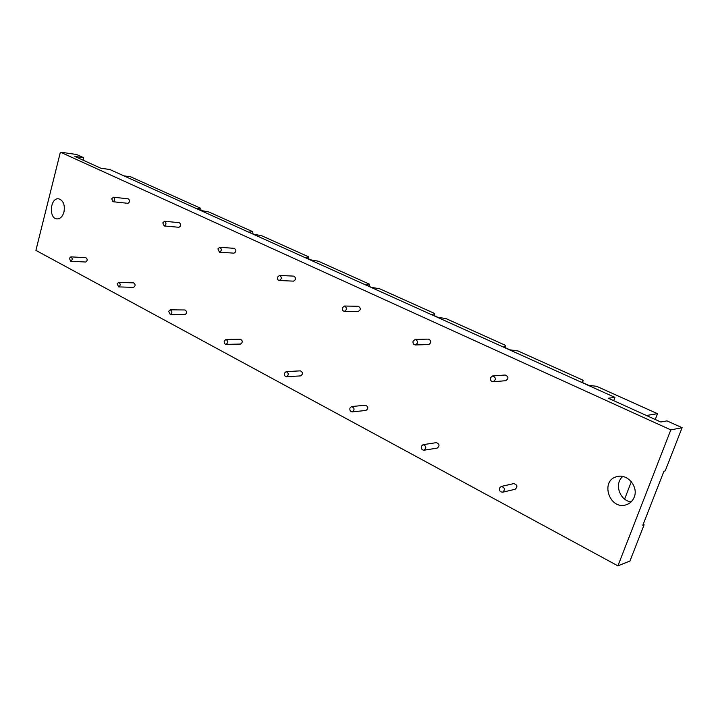<?xml version="1.0" encoding="UTF-8"?>
<svg xmlns="http://www.w3.org/2000/svg" width="718" height="718" viewBox="0 0 718 718"><rect width="100%" height="100%" fill="white"/><g stroke="black" fill="none" stroke-linecap="round" stroke-linejoin="round"><path stroke-width="1.08" d="M117.205 283.843L118.739 282.353C120.714 283.933 120.669 285.45 118.614 286.895L117.205 283.843M118.739 282.353L133.656 282.883C135.621 284.445 135.576 285.944 133.521 287.371L118.614 286.895M168.676 311.325L170.274 309.817C172.437 311.406 172.428 312.976 170.238 314.529L168.676 311.325M170.274 309.817L185.029 309.979C187.183 311.549 187.174 313.102 184.993 314.637L170.238 314.529M224.258 341.014L225.919 339.47C228.306 341.059 228.342 342.701 226.017 344.38C224.546 344.075 223.962 342.953 224.258 341.014M225.919 339.47L240.449 339.219C242.828 340.781 242.855 342.396 240.539 344.057L226.017 344.38M284.472 373.172L286.186 371.61C288.833 373.172 288.923 374.877 286.473 376.726C284.822 376.429 284.157 375.254 284.472 373.172M286.186 371.61L300.402 370.856C303.023 372.4 303.122 374.078 300.68 375.891L286.473 376.726M349.917 408.129L351.676 406.55C354.611 408.048 354.791 409.825 352.215 411.872C350.357 411.62 349.585 410.373 349.917 408.129M351.676 406.55L365.462 405.212C368.379 406.684 368.558 408.434 366 410.454L352.215 411.872M421.322 446.264L423.073 444.675C426.357 446.058 426.671 447.897 423.997 450.213C421.87 450.024 420.972 448.705 421.322 446.264M423.073 444.675L436.302 442.647C439.56 444.002 439.865 445.824 437.217 448.104L423.997 450.213M413.083 341.14L415.21 339.399C418.262 341.167 418.316 343.024 415.354 344.945C413.469 344.613 412.715 343.339 413.083 341.14M415.21 339.399L428.502 339.111C431.527 340.853 431.581 342.674 428.646 344.568L415.354 344.945M342.387 307.735L344.434 306.03C347.162 307.834 347.135 309.611 344.353 311.334C342.692 310.975 342.037 309.781 342.387 307.735M344.434 306.03L358.273 306.272C360.974 308.058 360.948 309.799 358.192 311.504L344.353 311.334M277.552 277.103L279.508 275.425C281.959 277.238 281.878 278.934 279.275 280.514C277.803 280.146 277.229 279.015 277.552 277.103M279.508 275.425L293.761 276.125C296.193 277.911 296.112 279.589 293.527 281.142L279.275 280.514M217.877 248.913L219.735 247.27C221.952 249.065 221.844 250.69 219.412 252.153L217.877 248.913M219.735 247.27L234.292 248.347C236.5 250.124 236.393 251.722 233.969 253.167L219.412 252.153M162.771 222.876L164.539 221.27C166.549 223.038 166.423 224.599 164.144 225.964L162.771 222.876M164.539 221.27L179.312 222.67C181.322 224.411 181.187 225.955 178.926 227.301L164.144 225.964M111.739 198.769L113.408 197.19C115.248 198.913 115.104 200.421 112.977 201.713L111.739 198.769M113.408 197.19L128.334 198.859C130.164 200.564 130.021 202.054 127.903 203.329L112.977 201.713M69.422 258.318L70.885 256.856C72.689 258.417 72.626 259.88 70.687 261.235L69.422 258.318M70.885 256.856L85.891 257.699C87.695 259.243 87.623 260.688 85.684 262.025L70.687 261.235M499.522 488.034L501.218 486.445C504.907 487.621 505.391 489.541 502.681 492.198C500.222 492.117 499.172 490.735 499.522 488.034M501.218 486.445L513.72 483.609C517.364 484.758 517.849 486.642 515.165 489.263L502.681 492.198M631.095 501.909C619.553 500.572 613.998 483.438 622.784 476.501M634.182 497.242C632.621 501.038 629.964 503.542 626.213 504.772C609.411 510.516 599.683 480.333 617.022 476.626C627.433 473.404 638.742 486.831 634.182 497.242M63.983 211.981C62.601 216.585 60.276 218.9 57.027 218.918C48.465 218.631 50.152 197.468 58.643 198.814C63.31 200.349 65.087 204.738 63.983 211.981M83.665 157.718L74.887 156.452L100.978 168.281L109.719 169.475L614.958 397.404L608.325 398.23L660.748 421.987L666.986 420.883L682.1 427.704L665.2 470.909L663.944 471.241L642.825 525.253L644.109 524.804L629.937 561.027L617.92 565.847L35.9 250.385L60.384 152.153L76.539 154.505L83.665 157.718L83.046 160.15M646.397 415.48L657.5 413.685L596.658 386.329L588.67 385.324L581.715 382.191L583.204 380.28L518.064 350.994L509.995 349.837L503.641 346.974L505.741 345.457L445.986 318.595L437.89 317.32L432.048 314.681L434.659 313.497L379.642 288.762L371.538 287.397L366.153 284.965L369.205 284.068L318.388 261.217L310.302 259.772L305.321 257.529L308.722 256.873L261.639 235.71L253.598 234.194L248.975 232.111L252.673 231.681L208.929 212.007L200.941 210.446L196.642 208.507L200.591 208.256L130.523 176.763L123.945 175.883M614.958 397.404L613.728 400.671M200.591 208.256L201.031 210.464M252.673 231.681L253.005 233.933M308.722 256.873L308.919 259.144M369.205 284.068L369.24 286.356M434.659 313.497L434.516 315.794M505.741 345.457L505.373 347.754M583.204 380.28L582.576 382.577M617.92 565.847L670.809 429.894L60.384 152.153M670.809 429.894L682.1 427.704M643.184 524.328L644.109 524.804M631.319 481.688L624.624 499.082M657.5 413.685L655.265 419.5M492.647 375.936L505.23 375.011C508.64 376.663 508.811 378.557 505.723 380.711L493.149 381.743C490.977 381.455 490.089 380.109 490.484 377.704L492.647 375.936C496.093 377.614 496.264 379.553 493.149 381.743"/></g></svg>
